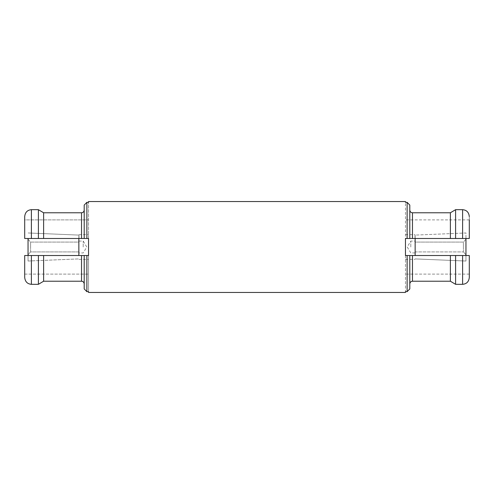 <?xml version="1.0" encoding="UTF-8"?>
<svg xmlns="http://www.w3.org/2000/svg" width="494" height="494" viewBox="0 0 494 494"><rect width="100%" height="100%" fill="white"/><g stroke="black" fill="none" stroke-linecap="round" stroke-linejoin="round"><path stroke-width="0.37" stroke-dasharray="2.47 1.85" d="M81.529 255.522L84.202 255.522L84.202 283.97C84.023 282.284 83.134 281.364 81.529 281.222L81.529 255.522L43.614 255.522L43.614 281.222M84.202 255.522L84.202 283.97L84.202 255.522L88.55 255.522L88.55 291.658L88.55 202.342L88.55 238.479L24.7 238.479L24.7 219.892L88.55 219.892L24.7 219.892L24.7 238.479L88.55 238.479L24.7 238.479L24.7 219.892M24.7 274.108L24.7 255.522L38.409 255.522L38.409 284.316L31.388 284.316C27.374 283.97 25.145 281.673 24.7 277.418L24.7 274.108L88.55 274.108L24.7 274.108L24.7 255.522L88.55 255.522L88.55 259.369L88.55 247M86.876 238.479L86.876 202.342L88.55 202.342L88.55 201.54M88.55 292.46L88.55 291.658L86.876 291.658L86.876 255.522M405.451 292.46L405.451 201.54M469.3 219.892L405.451 219.892L405.451 202.342L407.124 202.342L407.124 238.479L405.451 238.479L469.3 238.479L469.3 219.892L469.3 238.479L455.591 238.479L455.591 209.684L462.612 209.684C466.626 210.03 468.855 212.327 469.3 216.582L469.3 219.892L405.451 219.892L405.451 238.479L469.3 238.479L469.3 216.582M405.451 247L405.451 291.658L407.124 291.658L407.124 255.522L450.386 255.522L450.386 281.222M450.386 238.479L409.798 238.479L409.798 210.03C409.977 211.716 410.866 212.636 412.471 212.778L450.386 212.778L450.386 238.479L455.591 238.479M409.798 238.479L409.798 210.03L409.798 238.479L407.124 238.479M405.451 255.522L407.124 255.522M469.3 274.108L405.451 274.108L469.3 274.108L469.3 255.522L469.3 277.418C468.855 281.673 466.626 283.97 462.612 284.316L455.591 284.316L455.591 255.522L450.386 255.522M409.798 283.97L409.798 255.522L409.798 283.97C409.977 282.284 410.866 281.364 412.471 281.222L412.471 255.522M455.591 255.522L469.3 255.522L469.3 277.418M409.798 288.928L409.798 255.522M24.7 277.418L24.7 255.522L88.55 255.522M38.409 255.522L43.614 255.522M84.202 288.928L84.202 283.97M409.798 205.072L409.798 210.03M415.145 255.522L415.145 235.095L465.959 232.97L465.959 239.195L463.409 242.085L465.959 239.195L465.959 232.97L415.145 235.095L415.145 238.479M415.009 235.095L415.009 242.085L463.409 242.085L463.409 247L463.409 242.085L415.009 242.085L415.009 235.095M465.959 255.522L465.959 261.03L415.145 258.905L465.959 261.03L465.959 238.479M415.009 242.085L415.009 241.053L415.009 242.085M410.798 247L410.798 241.053L410.798 247M465.959 254.805L463.409 251.915L465.959 254.805M463.409 247L463.409 251.915L463.409 247M415.009 251.915L463.409 251.915L415.009 251.915L415.009 252.947L415.009 251.915M84.202 210.03L84.202 238.479L84.202 210.03C84.023 211.716 83.134 212.636 81.529 212.778L43.614 212.778L43.614 238.479M24.7 216.582C25.145 212.327 27.374 210.03 31.388 209.684L38.409 209.684L38.409 238.479M84.202 205.072L84.202 238.479M78.855 255.522L78.991 234.631L78.991 242.085L78.991 235.095L28.041 232.97L78.855 235.095L78.855 238.479M28.041 238.479L28.041 261.03L28.041 254.805L28.041 261.03L78.855 258.905L28.041 261.03L28.041 255.522M28.041 239.195L28.041 254.805L30.591 251.915L78.991 251.915L78.991 252.947L78.991 251.915L30.591 251.915L28.041 254.805L28.041 239.195L30.591 242.085L28.041 239.195M30.591 242.085L78.991 242.085L78.991 241.053L78.991 242.085L30.591 242.085L30.591 247L30.591 242.085M30.591 251.915L30.591 247L30.591 251.915M83.202 247L83.202 241.053L83.202 247M462.612 209.684L462.612 238.479M412.471 238.479L412.471 212.778M462.612 255.522L462.612 284.316M31.388 284.316L31.388 255.522M31.388 238.479L31.388 209.684M81.529 212.778L81.529 238.479M405.451 259.369L415.009 259.369M405.451 234.631L415.009 234.631M415.009 252.947L410.798 252.947L407.229 247L410.798 241.053L415.009 241.053M78.991 259.369L88.55 259.369M78.991 234.631L88.55 234.631M78.991 241.053L83.202 241.053L86.771 247L83.202 252.947L78.991 252.947"/><path stroke-width="0.74" d="M84.202 288.928L86.876 291.658L84.202 288.928L84.202 255.522L24.7 255.522L24.7 277.418C25.145 281.673 27.374 283.97 31.388 284.316L38.409 284.316L43.614 281.222L38.409 284.316L38.409 255.522M84.202 283.97C84.023 282.284 83.134 281.364 81.529 281.222L43.614 281.222L43.614 255.522M405.451 247L405.451 238.479L407.124 238.479L407.124 202.342L405.451 202.342L405.451 201.54L88.55 201.54L88.55 202.342L86.876 202.342L84.202 205.072L86.876 202.342L86.876 238.479L88.55 238.479L88.55 255.522L86.876 255.522L86.876 291.658L88.55 291.658L88.55 292.46L405.451 292.46L405.451 291.658L407.124 291.658L407.124 255.522L405.451 255.522L405.451 247L405.451 255.522M88.55 247L88.55 255.522M409.798 205.072L407.124 202.342L409.798 205.072L409.798 238.479L450.386 238.479L450.386 212.778L455.591 209.684L450.386 212.778L412.471 212.778C410.866 212.636 409.977 211.716 409.798 210.03M469.3 216.582C468.855 212.327 466.626 210.03 462.612 209.684L455.591 209.684L455.591 238.479L469.3 238.479L469.3 219.892M455.591 255.522L450.386 255.522L450.386 281.222L455.591 284.316L462.612 284.316C466.626 283.97 468.855 281.673 469.3 277.418L469.3 255.522L455.591 255.522L455.591 284.316L450.386 281.222L412.471 281.222C410.866 281.364 409.977 282.284 409.798 283.97M450.386 255.522L407.124 255.522M407.124 291.658L409.798 288.928L407.124 291.658M409.798 255.522L409.798 288.928M469.3 277.418L469.3 274.108M450.386 281.222L412.471 281.222L412.471 255.522M81.529 255.522L81.529 281.222L43.614 281.222M24.7 277.418L24.7 274.108M86.876 255.522L84.202 255.522M407.124 238.479L409.798 238.479M455.591 238.479L450.386 238.479M415.145 238.479L415.145 255.522M465.959 238.479L465.959 255.522M38.409 238.479L38.409 209.684L31.388 209.684C27.374 210.03 25.145 212.327 24.7 216.582L24.7 238.479L43.614 238.479L43.614 212.778L38.409 209.684L43.614 212.778L81.529 212.778C83.134 212.636 84.023 211.716 84.202 210.03M86.876 238.479L43.614 238.479M84.202 238.479L84.202 205.072M24.7 216.582L24.7 219.892M78.855 238.479L78.855 255.522M28.041 255.522L28.041 238.479M462.612 284.316L462.612 255.522M31.388 255.522L31.388 284.316M462.612 238.479L462.612 209.684M412.471 212.778L412.471 238.479M81.529 238.479L81.529 212.778M31.388 209.684L31.388 238.479"/></g></svg>

